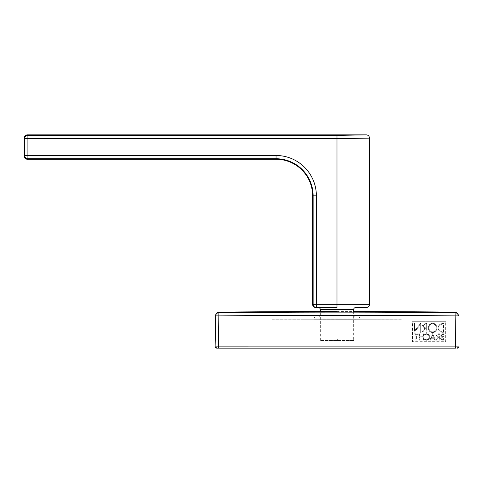 <?xml version="1.0" encoding="UTF-8"?>
<svg xmlns="http://www.w3.org/2000/svg" width="483" height="483" viewBox="0 0 483 483"><rect width="100%" height="100%" fill="white"/><g stroke="black" fill="none" stroke-linecap="round" stroke-linejoin="round"><path stroke-width="0.36" stroke-dasharray="2.42 1.81" d="M334.61 340.455L339.362 340.455L334.61 340.455L336.989 339.024L339.362 340.455M355.675 307.544L366.241 307.544M369.489 304.296L316.371 304.296L316.371 195.814A40.324 40.324 0 0 0 276.047 155.49L27.911 155.49L27.911 138.633L336.989 138.633L369.489 138.126A3.248 3.248 180 0 0 366.241 134.872L336.989 135.385L27.911 135.385L27.398 134.872L366.241 134.872M353.647 340.455L320.332 340.455L353.647 340.455L353.647 311.571A12188.469 12188.469 0 0 0 336.989 311.559M320.332 340.455L320.332 312.145M315.858 307.544A3.248 3.248 90 0 1 312.61 304.296L312.61 195.814L313.123 195.814L313.123 304.296L316.371 304.296L316.371 307.544L336.989 307.544L336.989 135.385M24.15 138.126L24.663 138.633L24.663 155.49L24.15 155.997L24.15 138.126A3.248 3.248 135 0 1 27.398 134.872M24.663 138.633A3.248 3.248 135 0 1 27.911 135.385L27.911 138.633L24.663 138.633M24.663 155.49A3.248 3.248 -135 0 0 27.911 158.738L276.047 158.738L276.047 159.251L27.398 159.251L27.911 158.738L27.911 155.49L24.663 155.49M24.15 155.997A3.248 3.248 -135 0 0 27.398 159.251M340.455 340.455C338.166 341.457 335.854 341.457 333.518 340.455L340.455 340.455M458.85 346.909A1.22 1.22 0 0 1 457.63 348.128A1.22 1.22 0 0 0 458.85 346.885L215.122 346.885A1.22 1.22 0 0 0 216.342 348.128A1.22 1.22 0 0 1 215.122 346.909M215.678 315.327L215.666 315.9L218.914 315.9L218.376 348.128L455.602 348.128L455.089 312.706A12183.977 12182.123 180 0 0 336.989 312.133A12183.977 12182.123 180 0 0 218.884 312.706L218.914 315.9A12180.729 12178.875 0 0 1 336.989 315.327A12180.729 12178.875 0 0 1 455.058 315.9L458.307 315.9L458.301 315.327M458.307 315.9A3.248 3.248 -1 0 0 455.089 312.706L455.083 312.133M437.942 337.351L436.366 335.582L438.147 333.801L439.627 333.801L439.627 340.201L439.071 340.201L439.071 337.363L438.6 337.363L436.511 340.201L435.853 340.201L437.942 337.351L436.366 335.582L438.147 333.801L439.627 333.801L439.627 340.201L439.071 340.201L439.071 337.363L438.6 337.363L436.511 340.201L435.853 340.201L437.942 337.351M432.629 333.608L435.455 340.195L434.857 340.195L434 338.275L431.253 338.275L430.395 340.195L429.755 340.195L432.629 333.608L435.455 340.195L434.857 340.195L434 338.275L431.253 338.275L430.395 340.195L429.755 340.195L432.629 333.608M424.907 339.265L426.429 339.73C428.089 339.567 429.001 338.661 429.164 337.001C429.001 335.341 428.089 334.435 426.429 334.266L424.853 334.773L424.527 334.314L426.429 333.711C428.427 333.904 429.526 335.003 429.725 337.001C429.526 338.994 428.433 340.092 426.429 340.292L424.503 339.664L424.811 339.199L426.429 339.73C428.095 339.573 429.007 338.661 429.164 337.001C429.007 335.335 428.095 334.429 426.429 334.266L424.853 334.773L424.527 334.314L426.429 333.711C428.433 333.898 429.532 334.997 429.725 337.001C429.532 339.006 428.433 340.098 426.429 340.292L424.593 339.73L424.907 339.265M419.558 333.801L419.558 336.24L422.921 336.24L422.921 333.801L423.47 333.801L423.47 340.201L422.921 340.201L422.921 336.79L419.558 336.79L419.558 340.201L419.009 340.201L419.009 333.801L419.558 333.801L419.558 336.24L422.921 336.24L422.921 333.801L423.47 333.801L423.47 340.201L422.921 340.201L422.921 336.79L419.558 336.79L419.558 340.201L419.009 340.201L419.009 333.801L419.558 333.801M424.726 328.355C423.356 328.138 422.607 327.341 422.486 325.953C422.625 324.498 423.428 323.695 424.895 323.55L426.954 323.55L426.954 332.316L426.32 332.316L426.32 328.362L425.487 328.362L422.577 332.316L421.84 332.316L424.726 328.355C423.35 328.144 422.607 327.341 422.486 325.953C422.625 324.491 423.428 323.688 424.895 323.55L426.954 323.55L426.954 332.316L426.32 332.316L426.32 328.362L425.487 328.362L422.577 332.316L421.84 332.316L424.726 328.355M432.629 332.509C426.936 332.678 426.936 323.187 432.629 323.356C438.316 323.187 438.316 332.678 432.629 332.509C426.972 332.805 426.972 323.061 432.629 323.356C438.286 323.061 438.286 332.805 432.629 332.509M442.506 332.316C439.844 332.056 438.383 330.595 438.117 327.933C438.377 325.27 439.838 323.809 442.506 323.55L444.173 323.55L444.173 332.316L442.506 332.316C439.832 332.062 438.371 330.601 438.117 327.933C438.371 325.264 439.832 323.803 442.506 323.55L444.173 323.55L444.173 332.316L442.506 332.316M412.5 322.07L445.652 322.07L445.652 341.68L412.5 341.68L412.5 322.07L445.652 322.07L445.652 341.68L412.5 341.68L412.5 322.07M420.101 332.316L420.101 325.041L413.979 332.594L413.979 323.55L414.559 323.55L414.559 330.831L420.681 323.278L420.681 332.316L420.101 332.316L420.101 325.041L413.979 332.594L413.979 323.55L414.559 323.55L414.559 330.831L420.681 323.278L420.681 332.316L420.101 332.316M418.302 333.801L418.302 334.351L416.412 334.351L416.412 340.201L415.863 340.201L415.863 334.351L413.979 334.351L413.979 333.801L418.302 333.801L418.302 334.351L416.412 334.351L416.412 340.201L415.863 340.201L415.863 334.351L413.979 334.351L413.979 333.801L418.302 333.801M442.277 340.201L440.538 338.462L441.504 336.911L440.816 335.54L442.549 333.801L444.179 333.801L444.179 340.201L442.277 340.201L440.538 338.462L441.504 336.911L440.816 335.54L442.549 333.801L444.179 333.801L444.179 340.201L442.277 340.201M412.15 342.03L412.15 321.72L446.008 321.72L446.008 342.03L412.15 342.03L412.15 321.72L446.008 321.72L446.008 342.03L412.15 342.03M218.896 312.133L218.884 312.706A3.248 3.248 1 0 0 215.666 315.9M438.739 327.933C438.956 325.651 440.212 324.395 442.506 324.165L443.557 324.165L443.557 331.7L442.506 331.7C440.218 331.477 438.962 330.221 438.739 327.933C438.956 325.639 440.212 324.383 442.506 324.165L443.557 324.165L443.557 331.7L442.506 331.7C440.212 331.483 438.956 330.227 438.739 327.933M432.629 331.869C427.739 332.008 427.739 323.858 432.629 323.996C437.513 323.858 437.513 332.014 432.629 331.869C427.769 332.123 427.769 323.743 432.629 323.996C437.489 323.743 437.489 332.123 432.629 331.869M423.114 325.953L424.895 324.178L426.32 324.178L426.32 327.734L424.895 327.734L423.114 325.953L424.895 324.178L426.32 324.178L426.32 327.734L424.895 327.734L423.114 325.953M433.764 337.726L431.494 337.726L432.629 334.997L433.764 337.726L431.494 337.726L432.629 334.997L433.764 337.726M436.928 335.582L438.147 334.363L439.071 334.363L439.071 336.802L438.147 336.802L436.928 335.582L438.147 334.363L439.071 334.363L439.071 336.802L438.147 336.802L436.928 335.582M441.365 335.54L442.549 334.351L443.629 334.351L443.629 336.723L442.549 336.723L441.365 335.54L442.549 334.351L443.629 334.351L443.629 336.723L442.549 336.723L441.365 335.54M441.088 338.462L442.277 337.273L443.629 337.273L443.629 339.646L442.277 339.646L441.088 338.462L442.277 337.273L443.629 337.273L443.629 339.646L442.277 339.646L441.088 338.462M319.112 316.89A0.815 0.815 0 0 0 319.921 316.075L336.989 316.075L319.921 316.075L319.921 319.698L336.989 319.698L319.921 319.698A12180.342 12180.342 0 0 0 313.829 319.71L313.829 318.919L360.143 318.919L360.143 319.71L313.829 319.71L360.143 319.71A12180.342 12180.342 0 0 0 354.051 319.698L336.989 319.698L354.051 319.698L354.051 316.075L336.989 316.075L354.051 316.075A0.815 0.815 0 0 0 354.866 316.89L319.112 316.89L354.866 316.89M358.114 316.89A2.029 2.029 0 0 1 360.143 318.919L313.829 318.919A2.029 2.029 0 0 1 315.858 316.89L358.114 316.89L315.858 316.89M370.811 319.734A0.405 0.405 0 0 0 370.781 319.734L303.191 319.734L370.781 319.734A12180.342 12180.342 0 0 1 401.995 319.861L271.983 319.861A12180.342 12180.342 0 0 1 303.191 319.734A0.405 0.405 0 0 0 303.161 319.734L370.811 319.734L303.161 319.734M271.983 319.734L401.995 319.734M312.61 195.814A36.569 36.569 0 0 0 276.047 159.251M320.332 309.573L353.647 309.573M312.61 304.296L313.123 304.296A3.248 3.248 90 0 0 316.371 307.544M276.047 155.49L276.047 158.738A37.076 37.076 0 0 1 313.123 195.814L316.371 195.814M216.939 348.128A1.22 0.863 90 0 1 216.076 346.879M457.039 348.128A1.22 0.863 90 0 0 457.896 346.879"/><path stroke-width="0.72" d="M316.371 195.814L312.61 195.814A36.563 36.563 0 0 0 276.047 159.251A36.569 36.569 0 0 1 312.61 195.814L312.61 304.296L313.123 304.296L313.123 195.814A37.076 37.076 0 0 0 276.047 158.738L27.911 158.738A3.248 3.248 -135 0 1 24.663 155.49L24.663 138.633L24.15 138.126L24.15 155.997L24.15 138.126A3.248 3.248 135 0 1 27.398 134.872L27.911 135.385A3.248 3.248 135 0 0 24.663 138.633L27.911 138.633L27.911 155.49L276.047 155.49A40.324 40.324 0 0 1 316.371 195.814L316.371 304.296L369.489 304.296C369.296 306.264 368.215 307.351 366.241 307.544L355.675 307.544A2.029 2.029 0 0 0 353.647 309.573L320.332 309.573A2.029 2.029 0 0 0 318.297 307.544M315.858 307.544A3.248 3.248 0 0 1 312.61 304.296L312.61 304.296A3.248 3.248 90 0 0 315.858 307.544L316.371 307.544L315.858 307.544M316.371 307.544L316.371 304.296L313.123 304.296A3.248 3.248 90 0 0 316.371 307.544L336.989 307.544L336.989 138.633L369.489 138.126L369.489 304.296M455.083 312.133A3.248 3.248 0 0 1 458.301 315.327L458.307 315.9A3.248 3.248 179 0 0 455.089 312.706L455.083 312.133A12188.469 12188.469 0 0 0 353.647 311.571L353.647 309.573M320.332 312.145L320.332 309.573M336.989 135.385L336.989 138.633L27.911 138.633L27.911 135.385L336.989 135.385L366.241 134.872L27.398 134.872L366.241 134.872A3.248 3.248 180 0 1 369.489 138.126A3.248 3.248 0 0 0 366.241 134.872M276.047 159.251L27.398 159.251A3.248 3.248 -135 0 1 24.15 155.997L24.663 155.49L27.911 155.49L27.911 158.738L27.398 159.251L276.047 159.251L276.047 155.49M216.939 348.128L218.376 348.128L216.939 348.128A1.22 0.863 -90 0 1 216.076 346.879L458.85 346.885A1.22 1.22 0 0 1 458.85 346.909A1.22 1.22 0 0 0 458.85 346.885M216.342 348.128A1.22 1.22 0 0 1 215.122 346.885L215.666 315.9L215.122 346.885L216.076 346.879M218.896 312.133L218.884 312.706A12183.977 12182.123 180 0 1 455.089 312.706L455.602 348.128L218.376 348.128L218.884 312.706A3.248 3.248 -179 0 0 215.666 315.9L215.678 315.327C215.889 313.395 216.964 312.332 218.896 312.133A12188.469 12188.469 0 0 1 336.989 311.559M457.039 348.128L457.63 348.128L457.039 348.128A1.22 0.863 -90 0 0 457.896 346.879M457.63 348.128A1.22 1.22 0 0 0 458.85 346.909A1.22 1.22 0 0 1 457.63 348.128M24.15 155.997L24.15 155.997A3.248 3.248 0 0 0 27.398 159.251M312.61 195.814L312.61 304.296M458.307 315.9L455.058 315.9A12180.729 12178.875 -0 0 0 218.914 315.9L215.666 315.9M27.398 134.872A3.248 3.248 0 0 0 24.15 138.126"/></g></svg>
